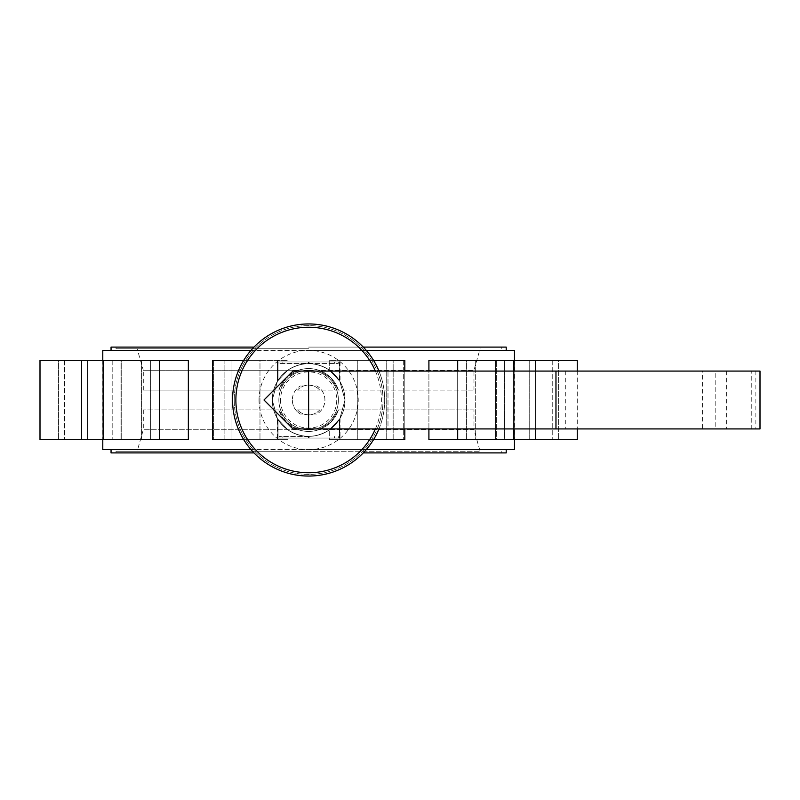 <?xml version="1.0" encoding="UTF-8"?>
<svg xmlns="http://www.w3.org/2000/svg" width="800" height="800" viewBox="0 0 800 800"><rect width="100%" height="100%" fill="white"/><g stroke="black" fill="none" stroke-linecap="round" stroke-linejoin="round"><path stroke-width="0.6" stroke-dasharray="4 3" d="M243.75 439.68L277.45 439.68L277.45 418.74L277.45 439.68L287.99 439.68L287.99 429.95L287.99 439.68L224.1 439.68L224.1 360.32L213.57 360.32L213.57 439.68L224.1 439.68L224.1 360.32L213.57 360.32L213.57 439.68L212.44 439.68L287.99 439.68L212.44 439.68L212.44 360.32L287.99 360.32L287.99 370.05C301.75 361.54 315.51 361.54 329.27 370.05L339.81 381.26L345 400L339.81 418.74L329.27 429.95C315.51 438.46 301.75 438.46 287.99 429.95L277.45 418.74L272.26 400A36.37 36.37 0 0 0 308.63 436.37A36.37 36.37 0 0 0 345 400L339.81 418.74L329.27 429.95C315.51 438.46 301.75 438.46 287.99 429.95L277.45 418.74L272.26 400A36.37 36.37 0 0 0 308.63 436.37A36.37 36.37 0 0 0 345 400A36.37 36.37 0 0 0 308.63 363.63A36.37 36.37 0 0 0 272.26 400L277.45 381.26L287.99 370.05C301.75 361.54 315.51 361.54 329.27 370.05L329.27 360.32L393.16 360.32L329.27 360.32L339.81 360.32L329.27 360.32L329.27 370.05L339.81 381.26L345 400A36.37 36.37 0 0 0 308.63 363.63A36.37 36.37 0 0 0 272.26 400L277.45 381.26L287.99 370.05L287.99 360.32L243.75 360.32M278.87 400A29.76 29.76 0 0 0 308.63 429.76A29.76 29.76 0 0 0 338.39 400A29.76 29.76 0 0 0 308.63 370.24A29.76 29.76 0 0 0 278.87 400A29.76 29.76 0 0 0 308.63 429.76A29.76 29.76 0 0 0 338.39 400A29.76 29.76 0 0 0 308.63 370.24A29.76 29.76 0 0 0 278.87 400A29.76 29.76 0 0 0 308.63 429.76A29.76 29.76 0 0 0 338.39 400A29.76 29.76 0 0 0 308.63 370.24A29.76 29.76 0 0 0 278.87 400M514.14 360.32L514.14 439.68L504.46 439.68L504.46 360.32L514.14 360.32L504.46 360.32L504.46 439.68L475.68 439.68L475.68 360.32L504.46 360.32L475.68 360.32L475.68 439.68L428.91 439.68L514.14 439.68L428.91 439.68L428.91 360.32L577.26 360.32M373.51 439.68L329.27 439.68L329.27 429.95L329.27 439.68L404.82 439.68L329.27 439.68L393.16 439.68L393.16 360.32L403.69 360.32L393.16 360.32L393.16 439.68L404.82 439.68L404.82 360.32L339.81 360.32L339.81 381.26L339.81 360.32L373.51 360.32M40 439.68L103.82 439.68L103.82 360.32L103.82 439.68L120.94 439.68L40 439.68L141.58 439.68L141.58 360.32L188.35 360.32L112.8 360.32L141.58 360.32L141.58 439.68L103.12 439.68L188.35 439.68L141.58 439.68L188.35 439.68L188.35 360.32L159.57 360.32L159.57 439.68M103.82 360.32L64.51 360.32L103.82 360.32M40 360.32L120.94 360.32L120.94 439.68L120.94 360.32L103.12 360.32L159.57 360.32M102.79 350.4L514.47 350.4M514.14 439.68L496.32 439.68L496.32 360.32L496.32 439.68L577.26 439.68M102.79 449.6L514.47 449.6M529.73 360.32L529.73 439.68L558.66 439.68L529.73 439.68L558.66 439.68L529.73 439.68L529.73 360.32L558.66 360.32L558.66 439.68L558.66 360.32L529.73 360.32M495.54 360.32L495.54 439.68L466.61 439.68L495.54 439.68L466.61 439.68L495.54 439.68L495.54 360.32L466.61 360.32L495.54 360.32L466.61 360.32L466.61 439.68L466.61 360.32L495.54 360.32M357.28 360.32L357.28 439.68L386.22 439.68L357.28 439.68L386.22 439.68L357.28 439.68L357.28 360.32L386.22 360.32L357.28 360.32L386.22 360.32L386.22 439.68L386.22 360.32L357.28 360.32M231.04 360.32L231.04 439.68L259.98 439.68L231.04 439.68L259.98 439.68L231.04 439.68L231.04 360.32L259.98 360.32L259.98 439.68L259.98 360.32L231.04 360.32M150.65 360.32L150.65 439.68L121.72 439.68L150.65 439.68L121.72 439.68L150.65 439.68L150.65 360.32L121.72 360.32L150.65 360.32L121.72 360.32L121.72 439.68L121.72 360.32L150.65 360.32M87.53 360.32L87.53 439.68L58.6 439.68L87.53 439.68L58.6 439.68L87.53 439.68L87.53 360.32L58.6 360.32L87.53 360.32L58.6 360.32L58.6 439.68L58.6 360.32L87.53 360.32M363.27 452.91L506.21 452.91M308.63 449.6L506.21 449.6L308.63 449.6M363.27 347.09L506.21 347.09M308.63 348.75L116.01 348.75L308.63 348.75M473.97 409.92L338.44 409.92A31.41 31.41 0 0 1 278.82 409.92L286.37 422.16L298.57 429.76L143.29 429.76L298.57 429.76C305.28 431.97 311.98 431.97 318.69 429.76C311.98 431.97 305.28 431.97 298.57 429.76L286.37 422.16L278.82 409.92L143.29 409.92L278.82 409.92A31.41 31.41 0 0 0 338.44 409.92L473.97 409.92L473.97 429.76L318.69 429.76L473.97 429.76L480.11 451.25L137.15 451.25L480.11 451.25M143.29 409.92L143.29 429.76L137.15 451.25M308.63 451.25L116.01 451.25L308.63 451.25M111.05 452.91L253.99 452.91M308.63 350.4L506.21 350.4L308.63 350.4M324.92 400A16.29 16.29 0 0 0 316.86 385.95L300.4 385.95L316.86 385.95A16.29 16.29 0 0 1 316.86 414.05L300.4 414.05L316.86 414.05A16.29 16.29 0 0 0 324.92 400M378.97 428.93A76.06 76.06 0 0 0 308.63 323.94A76.06 76.06 0 0 0 232.57 400A76.06 76.06 0 0 0 308.63 476.06A76.06 76.06 0 0 0 378.97 371.07A76.06 76.06 0 0 1 384.68 400M234.23 400A74.4 74.4 0 0 0 308.63 474.4A74.4 74.4 0 0 0 383.03 400A74.4 74.4 0 0 0 308.63 325.6A74.4 74.4 0 0 0 234.23 400A74.4 74.4 0 0 0 308.63 474.4A74.4 74.4 0 0 0 383.03 400A74.4 74.4 0 0 0 308.63 325.6A74.4 74.4 0 0 0 234.23 400M278.06 380.29C285.31 369.74 295.33 364.19 308.12 363.63L309.14 363.63C321.94 364.19 331.97 369.75 339.22 380.33C340.23 381.95 340.23 381.95 339.22 380.33C340.23 381.95 340.23 381.95 339.22 380.33C331.98 369.76 321.96 364.2 309.16 363.63L308.15 363.63C295.35 364.18 285.32 369.73 278.06 380.29C277.05 381.91 277.05 381.91 278.06 380.29C277.05 381.91 277.05 381.91 278.06 380.29L278.06 361.97L309.14 361.97L277.24 361.97L278.06 361.97L278.06 380.29M292.34 400A16.29 16.29 0 0 0 300.4 414.05A16.29 16.29 0 0 1 300.4 385.95A16.29 16.29 0 0 0 292.34 400M143.29 390.08L143.29 370.24L298.57 370.24L286.37 377.84L278.82 390.08L143.29 390.08L278.82 390.08A31.41 31.41 0 0 1 338.44 390.08A31.41 31.41 0 0 0 278.82 390.08L286.37 377.84L298.57 370.24C305.28 368.03 311.98 368.03 318.69 370.24L330.89 377.84L338.44 390.08L473.97 390.08L319.72 390.08L338.44 390.08L330.89 377.84L318.69 370.24L473.97 370.24L318.69 370.24C311.98 368.03 305.28 368.03 298.57 370.24L143.29 370.24L137.15 348.75M473.97 390.08L473.97 370.24L480.11 348.75M297.54 390.08L319.72 390.08L297.54 390.08A14.88 14.88 0 0 1 319.72 390.08A14.88 14.88 0 0 0 297.54 390.08M319.72 409.92L297.54 409.92L319.72 409.92A14.88 14.88 0 0 1 297.54 409.92A14.88 14.88 0 0 0 319.72 409.92M318.69 429.76L330.89 422.16L338.44 409.92L330.89 422.16L318.69 429.76M513.44 439.68L552.75 439.68L513.44 439.68L513.44 360.32L513.44 439.68M366.28 350.4L250.97 350.4M366.28 449.6L250.97 449.6M308.65 436.54L279 436.54L308.63 436.54L308.65 438.03L334.4 438.03L308.65 438.03L308.63 436.54L308.63 438.03L282.89 438.03L338.29 438.03L308.63 438.03L308.65 436.54M334.4 438.03L334.4 436.54M282.89 438.03L282.89 436.54M338.29 438.03L338.29 436.54M279 438.03L308.65 438.03L279 438.03L279 436.54M278.06 438.03L340.04 438.03L278.06 438.03L278.06 419.71C285.32 430.27 295.35 435.82 308.15 436.37L309.16 436.37C321.96 435.8 331.98 430.24 339.22 419.67C340.23 418.05 340.23 418.05 339.22 419.67C340.23 418.05 340.23 418.05 339.22 419.67C331.97 430.25 321.94 435.81 309.14 436.37L308.12 436.37C295.33 435.81 285.31 430.26 278.06 419.71C277.05 418.09 277.05 418.09 278.06 419.71C277.05 418.09 277.05 418.09 278.06 419.71L278.06 438.03M308.61 363.46L338.26 363.46L278.97 363.46L308.61 363.46L308.61 361.97L334.37 361.97L278.97 361.97L308.63 361.97L308.63 363.46L308.63 361.97L338.26 361.97L308.61 361.97L308.61 363.46M282.86 361.97L282.86 363.46M334.37 361.97L334.37 363.46M278.97 361.97L278.97 363.46M338.26 361.97L338.26 363.46M339.22 361.97L309.16 361.97L340.04 361.97L339.22 361.97L339.22 380.33L339.22 361.97M111.05 347.09L253.99 347.09M308.63 347.09L501.25 347.09L308.63 347.09M428.91 428.93L428.91 371.07M565.3 371.07L565.3 428.93L387.99 428.93L387.99 371.07L387.99 428.93L292.92 428.93L263.99 400L292.92 371.07L760 371.07L702.55 371.07L760 371.07L760 428.93L760 371.07L760 428.93L715.8 428.93L715.8 371.07M565.3 428.93L760 428.93L751.24 428.93L751.24 371.07M755.87 371.07L755.87 428.93M715.8 428.93L702.55 428.93L702.55 371.07M726.63 371.07L726.63 428.93L751.24 428.93M702.55 428.93L726.63 428.93M280.52 400A28.11 28.11 0 0 0 308.63 428.11A28.11 28.11 0 0 0 336.74 400A28.11 28.11 0 0 0 308.63 371.89A28.11 28.11 0 0 0 280.52 400M375.38 428.93A72.75 72.75 0 0 0 375.38 371.07M259.03 400A49.6 49.6 0 0 0 308.63 449.6A49.6 49.6 0 0 0 358.23 400A49.6 49.6 0 0 0 308.63 350.4A49.6 49.6 0 0 0 259.03 400M345 400A36.37 36.37 0 0 0 308.63 363.63A36.37 36.37 0 0 0 272.26 400M535.63 371.07L535.63 428.93M552.75 360.32L552.75 439.68L552.75 360.32M403.69 360.32L403.69 439.68L403.69 360.32M309.16 436.37L309.16 438.03L309.14 436.37M339.22 438.03L339.22 419.67L339.22 438.03M308.15 438.03L308.15 436.37M309.14 363.63L309.14 361.97L309.16 363.63M308.12 436.37L308.12 438.03M308.12 361.97L308.12 363.63M308.15 363.63L308.15 361.97M339.81 418.74L339.81 439.68L339.81 418.74M112.8 360.32L112.8 439.68L112.8 360.32M277.45 360.32L277.45 381.26L277.45 360.32M64.51 360.32L64.51 439.68L64.51 360.32M457.69 360.32L457.69 439.68M535.63 360.32L535.63 439.68M457.69 371.07L457.69 428.93M81.63 360.32L81.63 439.68M102.79 360.32L102.79 439.68M116.01 348.75L116.01 347.09M116.01 452.91L116.01 451.25M577.26 371.07L577.26 428.93L577.26 371.07M340.04 418.34L340.04 438.03M340.04 361.97L340.04 381.66M277.24 418.38L277.24 438.03M277.24 361.97L277.24 381.62M404.82 371.07L404.82 428.93M514.14 371.07L514.14 428.93M103.12 360.32L103.12 439.68M514.47 360.32L514.47 439.68M501.25 348.75L501.25 347.09M501.25 452.91L501.25 451.25"/><path stroke-width="1.2" d="M250.97 350.4L102.79 350.4L102.79 360.32M250.97 449.6L102.79 449.6L102.79 439.68M506.21 449.6L506.21 452.91L363.27 452.91M506.21 350.4L506.21 347.09L363.27 347.09M232.57 400A76.06 76.06 0 0 1 378.97 371.07A76.06 76.06 0 0 0 232.57 400A76.06 76.06 0 0 0 378.97 428.93M577.26 360.32L577.26 371.07L577.26 360.32L428.91 360.32L428.91 371.07M577.26 439.68L577.26 428.93L577.26 439.68L428.91 439.68L428.91 428.93M514.47 360.32L514.47 350.4L366.28 350.4M514.47 439.68L514.47 449.6L366.28 449.6M404.82 371.07L404.82 360.32L373.51 360.32M243.75 360.32L212.44 360.32L212.44 439.68L243.75 439.68M159.57 360.32L40 360.32L40 439.68L188.35 439.68L188.35 360.32L159.57 360.32L159.57 439.68M404.82 428.93L404.82 439.68L373.51 439.68M253.99 347.09L111.05 347.09L111.05 350.4M253.99 452.91L111.05 452.91L111.05 449.6M263.99 400L292.92 428.93L308.63 428.93L308.63 371.07L292.92 371.07L263.99 400M555.97 371.07L555.97 428.93L760 428.93L760 371.07L308.63 371.07M555.97 428.93L308.63 428.93M375.38 371.07A72.75 72.75 0 0 0 235.88 400A72.75 72.75 0 0 0 375.38 428.93M535.63 360.32L535.63 371.07M535.63 428.93L535.63 439.68M81.63 360.32L81.63 439.68M457.69 360.32L457.69 371.07M457.69 428.93L457.69 439.68M103.12 360.32L103.12 439.68M40 360.32L40 439.68M514.14 360.32L514.14 371.07M514.14 428.93L514.14 439.68"/></g></svg>
